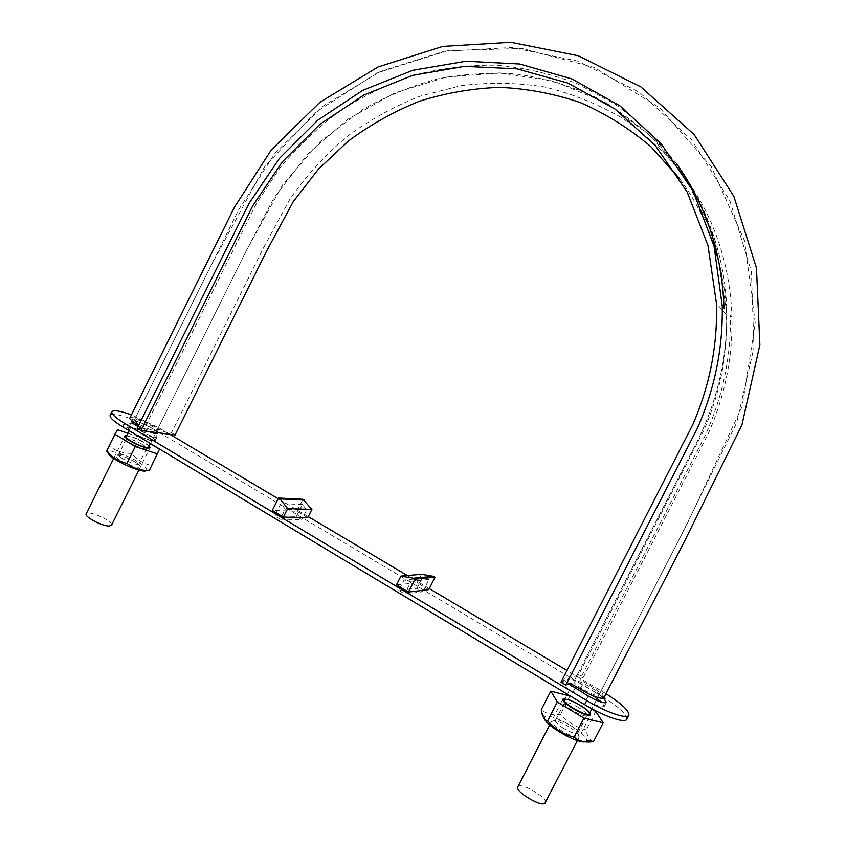 <?xml version="1.0" encoding="UTF-8"?>
<svg xmlns="http://www.w3.org/2000/svg" width="846" height="846" viewBox="0 0 846 846"><rect width="100%" height="100%" fill="white"/><g stroke="black" fill="none" stroke-linecap="round" stroke-linejoin="round"><path stroke-width="0.63" stroke-dasharray="4.23 3.17" d="M111.492 525.229C114.094 521.485 87.698 509.556 86.197 513.818M149.266 445.969C142.614 440.766 135.085 437.276 126.689 435.5M589.969 712.48C586.574 707.7 570.712 698.838 565.075 698.542M545.321 802.791C548.61 797.947 519.878 781.366 517.805 786.865M148.748 447.026C150.62 444.531 127.016 433.586 126.16 436.568M560.983 682.151L578.675 674.632L703.988 430.001C720.136 392.956 727.634 354.559 726.481 314.807C725.805 296.512 723.235 278.651 718.762 261.224M603.854 697.823C603.833 695.624 600.131 692.091 592.76 687.206L581.868 680.596C579.203 679.666 579.679 678.587 583.306 677.382L578.675 674.632M574.36 680.861L574.011 681.167C571.536 684.002 597.752 698.648 598.936 695.074C601.168 692.377 577.659 678.809 574.36 680.861M155.051 430.794C165.435 432.116 136.047 416.729 134.398 419.976C132.854 421.668 149.213 430.244 155.051 430.794M712.808 241.544C704.676 218.49 693.53 197.425 679.37 178.347M137.189 428.298L144.074 428.816L138.712 425.231M129.935 417.913C131.743 416.941 136.809 418.167 145.131 421.604L161.142 430.297C164.748 431.693 162.051 431.682 171.484 432.803L175.101 434.95M583.306 677.382L708.366 433.459C724.874 396.161 732.742 357.424 731.991 317.271C730.13 265.411 714.976 219.368 686.561 179.13M685.831 178.115C667.473 154.818 646.439 134.905 622.709 118.355C597.858 103.931 571.663 93.441 544.137 86.874C516.261 82.57 488.406 82.199 460.562 85.763L420.007 96.19C393.908 106.501 369.533 119.995 346.86 136.661C325.435 154.924 306.559 175.556 290.231 198.567L263.434 247.984L171.484 432.803M626.77 719.248C627.203 714.458 618.701 706.696 601.273 695.941L603.272 692.06L566.979 670.476M601.273 695.941L157.589 431.46C139.971 420.726 111.535 410.86 110.139 415.227M398.783 590.402L404.758 593.998L422.746 591.777L416.951 588.319L398.783 590.402L404.05 580.007L411.23 581.234L404.758 593.998M154.511 437.572L156.87 437.171C159.143 434.273 130.104 420.726 129.036 424.216C127.048 426.342 147.299 436.97 154.511 437.572M588.182 696.015L586.109 700.033C595.965 705.596 602.035 707.7 604.308 706.325L601.77 702.307M597.086 698.68L580.515 688.633C570.743 683.124 564.694 681.041 562.368 682.394C562.082 684.308 565.614 687.565 572.985 692.155L586.109 700.033M280.259 519.211L274.717 515.891L296.428 516.388L301.81 519.603L280.259 519.211L285.303 509.165L280.883 503.592L274.717 515.891M152.851 440.893L155.23 440.48C157.525 437.53 128.476 424.005 127.386 427.537C125.388 429.694 145.628 440.332 152.851 440.893M152.016 440.396L154.226 440.015C156.351 437.276 129.406 424.724 128.402 428.002C126.551 430.011 145.311 439.867 152.016 440.396M422.746 591.777L428.996 579.468L422.038 578.283L404.05 580.007M428.996 579.468L411.23 581.234M422.038 578.283L416.951 588.319M296.428 516.388L302.403 504.512L306.696 509.895L301.81 519.603M306.696 509.895L285.303 509.165M302.403 504.512L280.883 503.592M603.568 698.14L595.415 692.388L593.384 696.321M568.649 683.811C565.414 681.22 563.996 679.433 564.398 678.439C566.714 677.117 572.763 679.201 582.534 684.71L595.415 692.388M605.979 693.699L603.272 692.06M429.26 588.573L407.328 575.534M308.261 516.62L278.175 498.728M169.782 434.262L159.302 428.034L131.447 414.868M428.721 589.641L417.141 582.746L396.467 584.893M154.226 440.015L157.61 433.205C159.63 430.773 135.074 418.918 132.092 420.906M138.025 426.606L148.304 431.492M307.743 517.646L296.967 511.238L272.285 510.455M421.435 574.297L417.141 582.746M296.967 511.238L302.984 499.277M593.501 741.582L591.735 740.736C588.869 738.96 587.039 735.364 586.246 729.95C576.263 727.37 567.698 722.156 560.538 714.31C552.85 715.462 546.421 713.929 541.26 709.699M595.743 711.518L586.246 729.95M566.799 695.201L569.95 696.004L591.714 709.096M589.852 712.713C588.287 710.534 585.104 707.975 580.293 705.035C573.694 701.186 568.586 699.103 564.948 698.775M569.95 696.004L560.538 714.31M584.745 741.847L586.627 740.768C587.135 739.002 585.083 736.179 580.462 732.298L571.071 725.709C557.144 717.725 548.282 714.807 544.496 716.964L544.581 719.079M578.59 707.51C571.177 703.29 566.482 701.683 564.494 702.698L564.451 702.762C562.156 705.596 585.792 718.878 586.913 715.367L586.944 715.293C587.008 713.622 584.226 711.031 578.59 707.51M569.062 726.841C559.915 721.617 554.246 719.787 552.036 721.363C551.761 723.393 555.018 726.577 561.807 730.923C570.86 736.105 576.549 737.976 578.886 736.538C579.298 734.497 576.02 731.261 569.062 726.841M563.563 728.353C557.895 724.747 555.166 722.093 555.388 720.401L555.41 720.358C557.303 719.121 562.03 720.665 569.601 724.99C575.343 728.639 578.093 731.314 577.818 733.017L577.797 733.059C575.851 734.243 571.103 732.678 563.563 728.353M149.277 470.619L151.371 465.469C143.577 463.777 136.967 459.759 131.553 453.414C123.093 453.382 115.691 450.96 109.356 446.138L106.691 451.034M159.492 449.152L151.371 465.469M117.488 429.726L109.356 446.138M127.82 433.215L139.611 437.202L150.398 443.695M149.182 446.149L144.465 442.585C137.242 438.503 131.289 436.208 126.593 435.679M139.611 437.202L131.553 453.414M146.559 470.513L146.95 470.038L145.184 466.844L138.85 462.223C127.82 455.338 109.874 449.438 108.595 452.367L108.447 452.959M142.361 444.383C134.398 440.036 129.047 438.239 126.318 438.968L126.297 439.011C124.51 441.252 145.967 451.193 146.686 448.465L146.707 448.412C146.844 447.597 145.396 446.244 142.361 444.383M134.874 461.874C125.102 456.533 118.662 454.471 115.542 455.666C115.278 456.681 116.97 458.331 120.618 460.615C130.326 465.924 136.777 468.028 139.981 466.918C140.351 465.903 138.649 464.221 134.874 461.874M122.786 458.765C119.741 456.861 118.324 455.486 118.546 454.64L118.556 454.609C121.2 453.668 126.583 455.412 134.683 459.833C137.782 461.768 139.209 463.164 138.956 464.02L138.945 464.042C136.259 464.94 130.876 463.185 122.786 458.765M575.047 688.147L572.985 692.155M582.534 684.71L580.515 688.633M157.589 431.46L159.302 428.034M138.924 470.038L150.059 447.65M113.681 458.437L124.838 435.944M577.363 740.578L590.72 714.669M549.646 724.916L562.928 699.092M564.388 699.885L699.769 436.303C718.466 396.362 727.454 354.781 726.735 311.582L714.532 238.35L685.133 176.941L650.764 135.984L606.667 103.18L554.024 81.205L499.923 72.872L446.297 77.071L394.807 92.912L347.907 119.233L308.134 153.612L273.893 198.006L245.435 252.478L155.971 432.486M155.442 433.554L150.472 443.547M129.078 430.688L132.875 423.042M133.425 421.911L238.879 209.417L275.257 152.915L323.267 105.983L380.658 71.307L444.594 51.236L511.703 47.513L578.093 61.198L639.481 92.351L691.499 139.78L729.961 200.967L751.47 271.926L753.945 347.632L736.707 422.683L680.3 537.125L597.657 697.569M596.271 700.245L591.883 708.768M574.011 681.167L697.421 441.094C717.694 399.809 727.454 356.642 726.735 311.582C726.175 265.982 711.095 218.395 689.828 184.312M598.936 695.074L687.502 523.145L742.164 406.524L755.298 323.109L744.543 240.761L711.412 166.937L659.69 107.791L594.59 67.574L522.003 48.465L447.756 50.675L377.157 72.915L314.765 112.835L264.301 167.222L210.368 266.86L134.398 419.976M685.144 176.962L659.594 144.814C640.475 126.033 618.479 109.832 593.606 96.233C567.909 85.012 541.874 77.578 515.51 73.951C489.358 72.259 463.333 73.919 437.445 78.942C411.463 85.932 386.696 96.032 363.156 109.24L320.359 141.546L282.733 184.64L246.641 250.088L156.965 430.487M726.481 314.807L716.477 303.492M731.991 317.271L730.373 315.41C731.103 357.477 722.495 397.937 704.549 436.79L580.282 678.756M676.589 163.754C658.537 140.626 637.905 120.692 614.714 103.963L577.554 83.86C551.296 73.877 524.33 67.648 496.634 65.174C468.874 64.856 441.57 68.145 414.709 75.03C388.409 83.849 363.558 95.788 340.166 110.858C317.832 127.503 297.739 146.559 279.899 168.047L256.814 202.818L144.074 428.996M606.37 702.339L604.308 706.325M564.398 678.439L562.368 682.394M131.796 421.16L128.402 428.002M155.23 440.48L156.87 437.171M127.386 427.537L129.036 424.216M586.627 740.768L591.735 740.736M544.496 716.964L541.673 712.385M586.944 715.293L590.318 714.32M564.494 702.698L563.425 699.24M555.388 720.401L552.036 721.363M577.797 733.059L578.886 736.538M577.818 733.017L586.913 715.367M555.41 720.358L564.451 702.762M146.95 470.038L149.52 469.847M108.595 452.367L107.125 450.305M146.707 448.412L149.689 447.397M126.318 438.968L125.271 436.071M126.297 439.011L118.556 454.609L115.542 455.666M146.686 448.465L138.956 464.02L139.981 466.918"/><path stroke-width="1.27" d="M113.681 458.437L86.197 513.818C83.976 516.61 102.197 526.307 109.134 526.022L111.492 525.229L138.924 470.038M126.689 435.5L124.838 435.944C122.987 437.985 141.293 447.619 147.881 448.063L150.059 447.65L149.266 445.969M565.075 698.542L562.928 699.092C560.179 702.265 586.902 717.799 590.371 715.007L589.969 712.48M549.646 724.916L517.805 786.865C514.474 791.19 540.858 807.19 544.909 803.256L577.363 740.578M564.747 699.547C560.285 701.493 585.02 716.456 588.953 714.151C592.94 711.962 568.861 697.474 564.747 699.547M129.078 430.688L126.16 436.568C124.542 438.408 140.891 446.995 146.802 447.407L148.748 447.026L150.472 443.547M138.712 425.231C135.709 423.635 128.476 418.749 129.935 417.913L234.458 207.196L271.28 149.943L319.862 102.313L377.94 67.014L442.712 46.424L510.794 42.3L578.273 55.762L640.866 86.895L694.143 134.567L733.831 196.261L756.461 268.013L759.877 344.819L741.931 424.946L684.171 541.979L603.843 697.844C601.908 699.05 596.557 697.58 587.79 693.392L572.943 684.858C571.399 683.177 569.03 683.24 565.826 685.048L560.983 682.151L692.747 424.692C709.741 385.691 717.651 345.295 716.477 303.492L707.975 245.488L687.174 192.053L655.555 145.861L615.042 109.081L568.015 83.12L516.927 68.833L464.317 66.369L412.51 75.4L363.685 95.122L319.735 124.425L282.289 161.903L252.679 205.927L140.944 430.54L175.101 434.95L266.649 251.029L293.298 201.644L318.434 169.147L348.33 141.071C370.379 124.711 394.088 111.439 419.468 101.234C445.546 92.986 472.269 88.354 499.616 87.35C527.005 88.544 553.802 93.589 580.007 102.461C605.493 113.554 629.075 128.243 650.743 146.527L679.37 178.347M718.762 261.224L712.808 241.544M140.944 430.54L137.189 428.298L249.031 203.431L279.381 158.445L317.747 120.195L362.775 90.332L412.785 70.303L465.829 61.25L519.687 64.021L571.917 78.932L619.938 105.835L661.202 143.831L693.265 191.46L714.109 246.472L722.251 306.072C723.013 348.298 714.711 389.044 697.347 428.33L565.826 685.048M686.561 179.13L685.831 178.115M131.447 414.868C120.111 410.839 113.597 409.781 111.884 411.706L110.139 415.227C109.462 417.416 113.681 421.308 122.797 426.913L584.628 704.633C603.885 716.361 625.215 723.658 626.77 719.248L628.842 715.24C629.413 710.947 621.799 703.766 605.979 693.699M601.77 702.307L597.086 698.68M603.568 698.14L606.37 702.339C604.107 703.682 598.048 701.567 588.182 696.015L568.649 683.811M111.884 411.706C111.217 413.853 115.447 417.734 124.574 423.328L586.733 700.541C606 712.247 627.32 719.586 628.842 715.24M566.979 670.476L429.26 588.573M407.328 575.534L308.261 516.62M278.175 498.728L169.782 434.262M400.93 576.094L396.467 584.893L408.449 592.073L428.721 589.641L435.024 577.226L433.512 576.327L421.435 574.297L400.93 576.094L413.451 578.22L415.016 579.15L408.449 592.073M148.304 431.492L155.421 433.554L157.61 433.205M132.092 420.906L131.796 421.16C131.532 422.186 133.605 424.005 138.025 426.606M307.743 517.646L283.389 517.118L272.285 510.455L278.524 498.019L302.984 499.277L311.867 509.451L307.743 517.646M413.451 578.22L433.512 576.327M415.016 579.15L435.024 577.226M283.389 517.118L287.682 508.594L279.973 498.876L304.38 500.102M287.682 508.594L311.867 509.451M279.973 498.876L278.524 498.019M591.714 709.096L595.743 711.518L603.209 722.759L593.501 741.582C585.707 742.883 579.256 741.434 574.138 737.226C563.785 734.508 554.934 729.083 547.584 720.972C544.581 720.062 542.603 717.197 541.673 712.385L541.26 709.699L550.799 691.14L566.799 695.201M603.209 722.759L583.973 718.127L557.334 702L550.799 691.14M564.948 698.775L563.425 699.24C560.094 702.423 589.451 718.91 590.318 714.32L589.852 712.713M557.334 702L547.584 720.972M544.581 719.079C546.939 726.291 577.215 743.507 584.745 741.847M583.973 718.127L574.138 737.226M150.398 443.695L159.492 449.152L149.277 470.619M157.726 453.995L135.265 446.551L126.911 463.375C133.298 468.229 140.817 470.64 149.456 470.619M106.691 451.034L106.617 450.96C112.116 457.485 118.884 461.62 126.911 463.375M135.265 446.551L114.919 434.231L106.617 450.96M114.919 434.231L117.488 429.726L127.82 433.215M126.593 435.679L125.271 436.071C122.691 438.609 149.234 450.907 149.689 447.397L149.182 446.149M108.447 452.959C107.685 458.088 142.921 474.289 146.559 470.513M584.628 704.633L586.733 700.541M122.797 426.913L124.574 423.328M155.971 432.486L155.442 433.554M132.875 423.042L133.425 421.911M597.657 697.569L596.271 700.245M591.883 708.768L589.26 713.855M689.828 184.312L685.144 176.962M722.251 306.072L724.017 308.092C722.124 253.726 706.315 205.62 676.589 163.754"/></g></svg>
